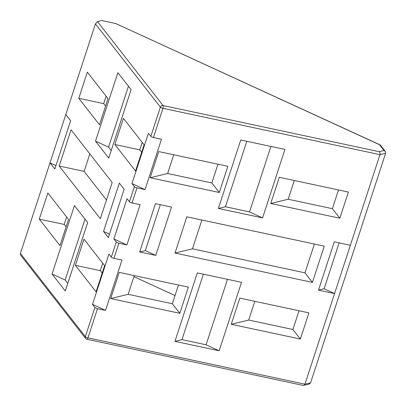<?xml version="1.0" encoding="UTF-8"?>
<svg xmlns="http://www.w3.org/2000/svg" width="406" height="406" viewBox="0 0 406 406"><rect width="100%" height="100%" fill="white"/><g stroke="black" fill="none" stroke-linecap="round" stroke-linejoin="round"><path stroke-width="0.61" d="M153.443 137.517L161.476 139.233L145.023 189.572L136.989 187.856A2.197 0.589 -161.9 0 1 134.376 186.653L131.97 183.573L148.423 133.234L150.829 136.32A2.197 0.589 18.1 0 0 153.443 137.517L162.984 108.321A2.197 0.782 -77.9 0 0 163.039 105.535L97.486 21.564L101.708 20.539L115.746 23.538L379.453 144.683A2.197 0.837 -65.3 0 1 379.712 144.698A2.197 0.837 -65.3 0 1 379.849 144.815M94.892 307.464L92.487 304.383L108.94 254.044L111.345 257.125A2.197 0.589 18.1 0 0 113.954 258.328L121.993 260.043L105.54 310.382L97.501 308.667A2.197 0.589 -161.9 0 1 94.892 307.464L85.346 336.66A2.197 1.969 142 0 0 85.625 338.442A2.197 2.197 0 0 0 86.899 339.238L303.297 385.436L309.078 384.147L310.58 382.817L385.609 153.28L385.228 151.367L384.005 150.514L379.453 144.683A2.197 1.969 142 0 1 380.529 145.343A2.197 2.197 0 0 0 379.712 144.698L115.746 23.538M118.892 243.224A2.197 0.589 -161.9 0 1 116.278 242.027L113.873 238.946L127.037 198.676L129.443 201.757A2.197 0.589 18.1 0 0 132.051 202.954L140.09 204.67L126.926 244.94L118.892 243.224L113.954 258.328M126.926 244.94L113.873 238.946M318.492 290.143L324.125 288.778L334.564 293.574L318.492 290.143L334.285 241.819L350.363 245.249L304.952 384.183L87.96 337.858L97.501 308.667M65.802 114.528L70.614 120.689L54.82 169.013L50.009 162.852L95.42 23.918L160.375 107.123A2.197 0.589 18.1 0 0 162.984 108.321L379.975 154.645L350.363 245.249M171.545 207.075L155.747 255.399L139.674 251.969L155.468 203.645L171.545 207.075M270.731 203.482L279.287 177.305L348.404 192.058L339.847 218.235L270.731 203.482L288.184 199.244L332.387 208.684L338.513 189.947M150.179 177.747L158.736 151.57L227.852 166.323L219.296 192.5L150.179 177.747L167.637 173.514L211.836 182.949L217.961 164.212M175.001 253.05L186.846 216.809L324.277 246.143L312.432 282.388L175.001 253.05L192.459 248.817L304.972 272.837L314.386 244.031M110.691 298.557L119.247 272.38L188.364 287.133L179.807 313.31L110.691 298.557L128.149 294.32L172.352 303.759L178.473 285.022M231.242 324.292L239.799 298.116L308.915 312.869L300.359 339.046L231.242 324.292L248.7 320.055L292.904 329.494L299.024 310.757M241.519 282.327L219.144 350.789L174.94 341.35L197.316 272.893L241.519 282.327M284.956 149.438L262.58 217.895L218.377 208.461L240.753 139.999L284.956 149.438M85.625 338.442L20.772 255.369L20.391 253.456L50.009 162.852L55.942 165.577M95.501 141.141L117.877 72.679L131.108 89.63L108.732 158.091L95.501 141.141L108.554 147.134L111.203 150.53M52.064 274.03L74.44 205.573L87.671 222.518L65.295 290.98L52.064 274.03L65.117 280.028L85.021 219.128M68.543 219.443L59.986 245.615L39.296 219.113L47.852 192.941L68.543 219.443M104.626 265.666L96.075 291.838L75.384 265.336L83.941 239.164L104.626 265.666M103.535 231.415L119.328 183.091L124.14 189.257L108.346 237.581L103.535 231.415L109.473 234.14M59.2 166.054L71.045 129.813L112.183 182.507L100.338 218.748L59.2 166.054L84.113 171.373L106.463 200.006M144.115 144.856L135.558 171.027L114.873 144.531L123.424 118.354L144.115 144.856M108.032 98.633L99.475 124.804L78.784 98.303L87.341 72.131L108.032 98.633M97.486 21.564L95.42 23.918M385.609 153.28L379.975 154.645C380.29 153.366 380.031 152.377 379.199 151.682L163.039 105.535A2.197 1.969 142 0 0 160.375 107.123L150.829 136.32M303.8 385.426L304.952 384.183L310.58 382.817M105.54 310.382L92.487 304.383M134.269 275.588L128.149 294.32M254.821 301.323L248.7 320.055M173.758 154.777L167.637 173.514M294.309 180.513L288.184 199.244M201.873 220.016L192.459 248.817M102.728 263.23L100.297 270.655L102.2 273.096M66.64 217.002L64.214 224.432L66.112 226.873M142.212 142.42L139.786 149.85L141.689 152.286M106.128 96.192L103.697 103.621L105.601 106.062M89.833 153.874L84.113 171.373M133.919 276.664L175.032 295.553M270.924 146.439L249.528 211.902L225.416 206.75L218.377 208.461M246.812 141.293L225.416 206.75M262.58 217.895L249.528 211.902M219.144 350.789L206.091 344.79L181.979 339.644L203.376 274.187M206.091 344.79L227.487 279.333M181.979 339.644L174.94 341.35M128.458 86.234L108.554 147.134M65.117 280.028L67.766 283.424M339.847 218.235L332.387 208.684M219.296 192.5L211.836 182.949M131.97 183.573L145.023 189.572M78.784 98.303L103.697 103.621M114.873 144.531L139.786 149.85M304.972 272.837L312.432 282.388M324.125 288.778L339.132 242.854M139.674 251.969L145.307 250.603L155.747 255.399M145.307 250.603L160.314 204.68M300.359 339.046L292.904 329.494M179.807 313.31L172.352 303.759M39.296 219.113L64.214 224.432M75.384 265.336L100.297 270.655M116.278 242.027L111.345 257.125M132.051 202.954L136.989 187.856M134.376 186.653L129.443 201.757M86.899 339.238A2.197 0.782 -77.9 0 0 87.96 337.858A2.197 0.589 -161.9 0 1 85.346 336.66L20.391 253.456M384.005 150.514L379.199 151.682M380.529 145.343L385.228 151.367"/></g></svg>
